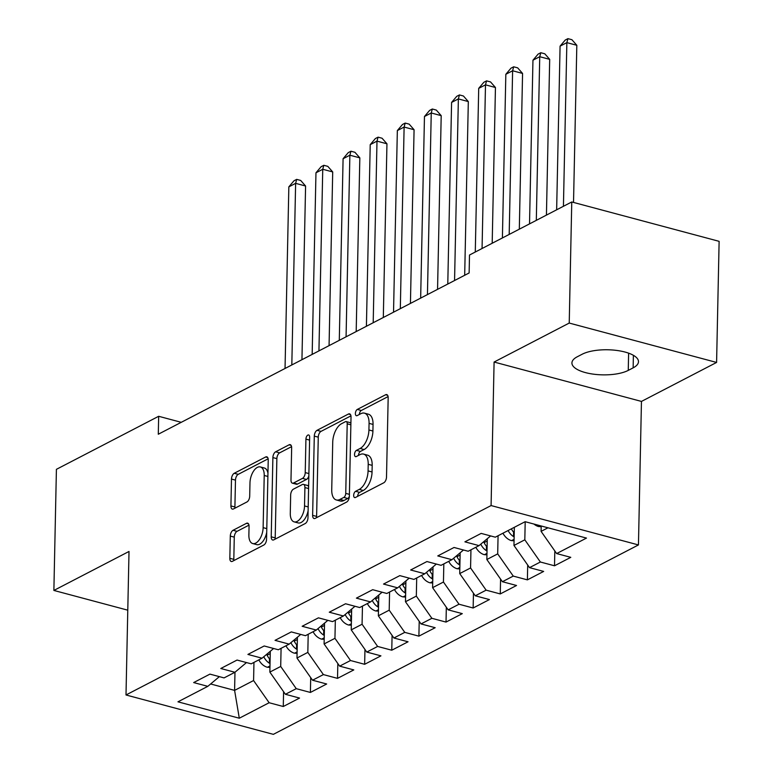 <?xml version="1.0" encoding="UTF-8"?>
<svg xmlns="http://www.w3.org/2000/svg" width="773" height="773" viewBox="0 0 773 773"><rect width="100%" height="100%" fill="white"/><g stroke="black" fill="none" stroke-linecap="round" stroke-linejoin="round"><path stroke-width="1.16" d="M353.667 495.358A3.314 1.72 -75 0 0 354.672 497.59A3.314 1.72 -75 0 0 355.464 497.474L383.756 482.796A4.735 2.454 -75 0 0 386.51 477.018L388.172 397.776A4.735 2.454 -75 0 0 386.722 394.588A4.735 2.454 -75 0 0 385.601 394.752L357.31 409.429A3.314 1.72 -75 0 0 355.387 413.478A3.314 1.72 -75 0 0 356.392 415.71A3.314 1.72 -75 0 0 357.184 415.594L360.846 413.69A15.141 7.846 -75 0 1 364.45 413.149A15.141 7.846 -75 0 1 369.069 423.362L368.924 429.962A15.141 7.846 -75 0 1 360.112 448.466L356.45 450.369A3.314 1.72 -75 0 0 354.527 454.418A3.314 1.72 -75 0 0 355.532 456.65A3.314 1.72 -75 0 0 356.324 456.534L359.986 454.63A15.141 7.846 -75 0 1 363.6 454.099A15.141 7.846 -75 0 1 368.209 464.302L368.074 470.902A15.141 7.846 -75 0 1 359.252 489.415L355.599 491.309A3.314 1.72 -75 0 0 353.667 495.358M233.05 530.288A4.735 2.454 -75 0 0 230.296 536.076L229.832 558.299A4.735 2.454 -75 0 0 231.272 561.488A4.735 2.454 -75 0 0 232.402 561.324L263.815 545.023A4.735 2.454 -75 0 0 266.569 539.245L268.231 460.003A4.735 2.454 -75 0 0 266.791 456.814A4.735 2.454 -75 0 0 265.661 456.978L234.238 473.279A4.735 2.454 -75 0 0 231.485 479.057L230.924 505.919A4.735 2.454 -75 0 0 232.364 509.107A4.735 2.454 -75 0 0 233.494 508.934L246.945 501.957A4.735 2.454 -75 0 0 249.698 496.179L249.979 482.864A12.658 6.551 -75 0 1 260.366 466.94A12.658 6.551 -75 0 1 264.221 475.472L263.129 527.64A12.658 6.551 -75 0 1 252.732 543.554A12.658 6.551 -75 0 1 248.877 535.032L249.061 526.336A4.735 2.454 -75 0 0 247.621 523.147A4.735 2.454 -75 0 0 246.49 523.311L233.05 530.288L237.031 531.351A4.735 2.454 -75 0 0 234.277 537.138L233.813 559.372A4.735 2.454 -75 0 0 233.89 560.551M158.291 434.233L469.134 272.966L469.501 255.022L571.759 201.966L569.228 323.066L494.092 362.044L491.087 505.561L125.999 694.975L129.014 551.458L53.878 590.437L56.41 469.337L158.668 416.289L158.291 434.233M312.63 515.349A4.735 2.454 -75 0 0 314.07 518.538A4.735 2.454 -75 0 0 315.2 518.364L346.613 502.064A4.735 2.454 -75 0 0 349.367 496.285L351.029 417.043A4.735 2.454 -75 0 0 349.589 413.855A4.735 2.454 -75 0 0 348.459 414.019L317.046 430.319A4.735 2.454 -75 0 0 314.292 436.107L312.63 515.349L316.611 516.412A4.735 2.454 -75 0 0 316.688 517.591M305.209 523.543L273.797 539.844A4.735 2.454 -75 0 1 272.666 540.018A4.735 2.454 -75 0 1 271.226 536.82L272.888 457.577A4.735 2.454 -75 0 1 275.642 451.799L289.083 444.823A4.735 2.454 -75 0 1 290.213 444.659A4.735 2.454 -75 0 1 291.653 447.847L290.986 479.985A4.735 2.454 -75 0 0 292.426 483.173A4.735 2.454 -75 0 0 293.556 482.999L302.475 478.371A4.735 2.454 -75 0 0 305.229 472.593L305.924 439.132A3.314 1.72 -75 0 1 308.649 434.967A3.314 1.72 -75 0 1 309.654 437.199L307.973 517.765A4.735 2.454 -75 0 1 305.209 523.543M491.087 505.561L638.45 544.936L273.362 734.35L125.999 694.975M554.821 550.965L554.512 565.788L570.783 557.343L556.647 553.565L586.485 538.085L525.147 521.698L495.309 537.177L481.173 533.399L464.902 541.844L479.038 545.622L468.187 551.255L454.051 547.477L437.779 555.922L451.915 559.7L441.064 565.324L426.928 561.546L410.656 569.991L424.792 573.769L413.942 579.402L399.805 575.624L383.534 584.059L397.67 587.838L386.819 593.471L372.683 589.693L356.401 598.138L370.547 601.916L359.696 607.539L345.56 603.761L329.279 612.206L343.425 615.984L332.574 621.618L318.437 617.84L302.156 626.275L316.302 630.053L305.451 635.686L291.305 631.908L275.033 640.353L289.17 644.131L278.328 649.755L264.182 645.977L247.911 654.422L262.047 658.2L251.206 663.833L237.06 660.055L220.788 668.5L234.924 672.278L224.073 677.902L209.937 674.124L193.665 682.569L207.802 686.347L219.368 676.646M554.512 565.788L540.375 562.01L529.524 567.643L513.968 545.448L514.345 527.302M527.698 565.034L527.389 579.866L543.661 571.421L529.524 567.643M527.389 579.866L513.253 576.088L502.402 581.711L486.845 559.517L487.28 538.704M500.575 579.112L500.266 593.935L516.538 585.49L502.402 581.711M500.266 593.935L486.13 590.157L475.279 595.79L459.722 573.585L460.157 552.782M473.453 593.181L473.144 608.003L489.415 599.568L475.279 595.79M473.144 608.003L459.007 604.225L448.156 609.858L432.6 587.664L433.035 566.851M446.33 607.249L446.021 622.081L462.293 613.636L448.156 609.858M446.021 622.081L431.875 618.303L421.034 623.927L405.477 601.732L405.912 580.929M419.208 621.328L418.898 636.15L435.17 627.705L421.034 623.927M418.898 636.15L404.752 632.372L393.901 638.005L378.355 615.801L378.789 594.997M392.085 635.396L391.766 650.219L408.047 641.783L393.901 638.005M391.766 650.219L377.63 646.441L366.779 652.074L351.232 629.879L351.667 609.066M364.962 649.475L364.643 664.297L380.925 655.852L366.779 652.074M364.643 664.297L350.507 660.519L339.656 666.142L324.1 643.948L324.544 623.144M337.83 663.543L337.521 678.365L353.802 669.92L339.656 666.142M337.521 678.365L323.385 674.587L312.534 680.221L296.977 658.026L297.412 637.213M310.707 677.612L310.398 692.444L326.67 683.999L312.534 680.221M310.398 692.444L296.262 688.666L285.411 694.289L269.854 672.095L270.289 651.281M283.585 691.69L283.276 706.512L299.547 698.067L285.411 694.289M283.276 706.512L269.139 702.734L239.301 718.214L177.964 701.826L207.802 686.347M234.924 672.278L246.49 662.567M234.973 672.23L234.596 690.386L253.583 680.54L253.959 662.393M269.139 702.734L253.583 680.54M239.301 718.214L234.596 690.386L210.623 683.979M262.047 658.2L273.613 648.499M269.854 672.095L280.705 666.461L281.082 648.325M296.262 688.666L280.705 666.461M289.17 644.131L300.736 634.43M296.977 658.026L307.828 652.393L308.205 634.256M323.385 674.587L307.828 652.393M316.302 630.053L327.858 620.352M324.1 643.948L334.951 638.324L335.337 620.178M350.507 660.519L334.951 638.324M343.425 615.984L354.981 606.283M351.232 629.879L362.073 624.246L362.46 606.109M377.63 646.441L362.073 624.246M370.547 601.916L382.104 592.215M378.355 615.801L389.196 610.177L389.582 592.041M404.752 632.372L389.196 610.177M397.67 587.838L409.226 578.136M405.477 601.732L416.328 596.109L416.705 577.962M431.875 618.303L416.328 596.109M424.792 573.769L436.359 564.068M432.6 587.664L443.451 582.03L443.828 563.894M459.007 604.225L443.451 582.03M451.915 559.7L463.481 549.999M459.722 573.585L470.573 567.962L470.95 549.825M486.13 590.157L470.573 567.962M479.038 545.622L490.604 535.921M486.845 559.517L497.696 553.883L498.073 535.747M513.253 576.088L497.696 553.883M513.968 545.448L524.819 539.815L525.196 521.717M540.375 562.01L524.819 539.815M181.249 422.319L158.668 416.289M53.878 590.437L127.777 610.177M494.092 362.044L641.455 401.419L716.59 362.44L569.228 323.066M716.59 362.44L719.122 241.34L571.759 201.966M641.455 401.419L638.45 544.936M556.647 553.565L541.09 531.37L541.206 525.988M541.09 531.37L547.98 527.804M633.135 367.851A30.843 11.276 -178.8 0 0 638.479 361.687A30.843 11.276 -178.8 0 0 616.844 350.449A30.843 11.276 -178.8 0 0 582.156 354.237L577.276 356.768A30.843 11.276 -178.8 0 0 571.923 362.933A30.843 11.276 -178.8 0 0 593.567 374.18A30.843 11.276 -178.8 0 0 628.256 370.393L633.135 367.851L633.396 355.309M357.648 496.343A3.314 1.72 -75 0 1 359.58 492.372L363.242 490.478A15.141 7.846 -75 0 0 372.055 471.965L368.074 470.902M363.6 454.099L367.581 455.162A15.141 7.846 -75 0 1 372.19 465.365L372.055 471.965M364.45 413.149L368.441 414.222A15.141 7.846 -75 0 1 373.05 424.425L372.915 431.025A15.141 7.846 -75 0 1 364.093 449.538L360.431 451.432A3.314 1.72 -75 0 0 358.508 455.403M388.085 396.588L361.291 410.492A3.314 1.72 -75 0 0 359.368 414.454M350.942 415.864L321.027 431.382A4.735 2.454 -75 0 0 318.273 437.17L316.611 516.412M343.811 497.425A3.314 1.72 -75 0 0 345.744 493.377L347.203 423.817A3.314 1.72 -75 0 0 346.188 421.585A3.314 1.72 -75 0 0 345.396 421.7L341.54 423.71A15.141 7.846 -75 0 0 332.728 442.214L331.733 489.763A15.141 7.846 -75 0 0 336.342 499.967A15.141 7.846 -75 0 0 339.956 499.426L343.811 497.425L347.792 498.488A3.314 1.72 -75 0 0 349.367 496.334M350.894 423.314A3.314 1.72 -75 0 0 350.169 422.647L346.188 421.585M336.342 499.967L340.323 501.03A15.141 7.846 -75 0 0 343.937 500.489L339.956 499.426M347.792 498.488L343.937 500.489M291.576 446.659L279.623 452.862A4.735 2.454 -75 0 0 276.869 458.65L275.207 537.892A4.735 2.454 -75 0 0 275.294 539.071M292.426 483.173L296.407 484.236A4.735 2.454 -75 0 0 297.537 484.062L306.456 479.444A4.735 2.454 -75 0 0 308.842 475.917M290.281 513.33A12.658 6.551 -75 0 0 294.136 521.862A12.658 6.551 -75 0 0 304.533 505.938L304.91 487.56A4.735 2.454 -75 0 0 303.47 484.371A4.735 2.454 -75 0 0 302.34 484.536L293.421 489.164A4.735 2.454 -75 0 0 290.667 494.952L290.281 513.33M294.136 521.862L298.127 522.925A12.658 6.551 -75 0 0 308.118 510.673M308.62 486.69A4.735 2.454 -75 0 0 307.451 485.434L303.47 484.371M248.983 525.147L237.031 531.351M252.732 543.554L256.723 544.627A12.658 6.551 -75 0 0 266.714 532.365M267.951 473.202A12.658 6.551 -75 0 0 264.347 468.003L260.366 466.94M268.144 458.814L238.229 474.342A4.735 2.454 -75 0 0 235.475 480.13L234.905 506.982A4.735 2.454 -75 0 0 234.992 508.161M541.187 526.703L538.452 526.519A12.774 9.875 -117.4 0 1 533.959 524.055M573.527 202.439L576.822 45.288L566.86 42.631L560.077 46.148L556.647 209.812M563.43 206.294L566.86 42.631L567.933 38.65L571.914 39.713L576.822 45.288M560.077 46.148L565.227 40.061L567.933 38.65M514.064 540.771L511.33 540.588A12.774 9.875 -117.4 0 1 502.962 533.215M546.434 215.107L549.69 59.357L539.738 56.7L532.955 60.217L529.524 223.88M514.229 532.829A12.774 9.875 -117.4 0 1 511.368 528.848M508.112 530.539A12.774 9.875 62.6 0 0 513.504 536.559L514.151 536.887M536.307 220.363L539.738 56.7L540.81 52.719L544.791 53.791L549.69 59.357M532.955 60.217L538.095 54.129L540.81 52.719M486.942 554.85L484.207 554.656A12.774 9.875 -117.4 0 1 475.839 547.284M519.311 229.185L522.567 73.435L512.615 70.768L505.832 74.285L502.402 237.949M487.106 546.907A12.774 9.875 -117.4 0 1 484.101 542.627L483.666 541.738M480.777 544.173L480.845 544.318A12.774 9.875 62.6 0 0 486.381 550.637L487.029 550.956M509.185 234.432L512.615 70.768L513.687 66.797L517.668 67.86L522.567 73.435M505.832 74.285L510.972 68.198L513.687 66.797M459.819 568.918L457.085 568.735A12.774 9.875 -117.4 0 1 448.717 561.353M492.188 243.253L495.445 87.504L485.492 84.846L478.709 88.364L475.279 252.027M459.983 560.976A12.774 9.875 -117.4 0 1 456.978 556.705L456.543 555.816M453.654 558.241L453.722 558.386A12.774 9.875 62.6 0 0 459.259 564.705L459.896 565.034M482.062 248.51L485.492 84.846L486.565 80.865L490.546 81.928L495.445 87.504M478.709 88.364L483.85 82.276L486.565 80.865M432.696 582.987L429.962 582.803A12.774 9.875 -117.4 0 1 421.594 575.431M464.689 275.265L468.322 101.572L458.37 98.915L451.587 102.432L447.78 284.039M432.861 575.044A12.774 9.875 -117.4 0 1 429.856 570.774L429.421 569.885M426.532 572.31L426.599 572.464A12.774 9.875 62.6 0 0 432.136 578.784L432.774 579.103M454.563 280.522L458.37 98.915L459.442 94.934L463.423 96.007L468.322 101.572M451.587 102.432L456.727 96.345L459.442 94.934M405.574 597.065L402.839 596.872A12.774 9.875 -117.4 0 1 394.472 589.499M437.557 289.344L441.199 115.65L431.247 112.984L424.464 116.51L420.657 298.107M405.738 589.123A12.774 9.875 -117.4 0 1 402.733 584.842L402.298 583.953M399.399 586.388L399.477 586.533A12.774 9.875 62.6 0 0 405.013 592.852L405.651 593.171M427.44 294.59L431.247 112.984L432.32 109.012L436.301 110.075L441.199 115.65M424.464 116.51L429.604 110.413L432.32 109.012M378.451 611.134L375.717 610.95A12.774 9.875 -117.4 0 1 367.349 603.578M410.434 303.412L414.077 129.719L404.115 127.062L397.341 130.579L393.534 312.186M378.615 603.191A12.774 9.875 -117.4 0 1 375.61 598.92L375.176 598.031M372.277 600.457L372.354 600.602A12.774 9.875 62.6 0 0 377.891 606.921L378.528 607.249M400.317 308.659L404.115 127.062L405.197 123.081L409.178 124.144L414.077 129.719M397.341 130.579L402.482 124.492L405.197 123.081M351.329 625.202L348.584 625.019A12.774 9.875 -117.4 0 1 340.217 617.646M383.311 317.481L386.954 143.797L376.992 141.13L370.219 144.648L366.412 326.254M351.493 617.26A12.774 9.875 -117.4 0 1 348.488 612.989L348.053 612.1M345.154 614.525L345.231 614.68A12.774 9.875 62.6 0 0 350.768 620.999L351.406 621.318M373.195 322.737L376.992 141.13L378.074 137.159L382.055 138.222L386.954 143.797M370.219 144.648L375.359 138.56L378.074 137.159M324.206 639.281L321.462 639.097A12.774 9.875 -117.4 0 1 313.094 631.715M356.189 331.559L359.832 157.866L349.869 155.209L343.086 158.726L339.289 340.323M324.37 631.338A12.774 9.875 -117.4 0 1 321.355 627.058L320.93 626.169M318.032 628.604L318.109 628.749A12.774 9.875 62.6 0 0 323.645 635.068L324.283 635.387M346.072 336.806L349.869 155.209L350.952 151.228L354.933 152.291L359.832 157.866M343.086 158.726L348.236 152.639L350.952 151.228M297.074 653.349L294.339 653.166A12.774 9.875 -117.4 0 1 285.971 645.793M329.066 345.628L332.709 171.935L322.747 169.277L315.964 172.794L312.166 354.401M297.247 645.407A12.774 9.875 -117.4 0 1 294.233 641.136L293.808 640.247M290.909 642.672L290.986 642.827A12.774 9.875 62.6 0 0 296.523 649.136L297.161 649.465M318.94 350.884L322.747 169.277L323.819 165.296L327.81 166.359L332.709 171.935M315.964 172.794L321.114 166.707L323.819 165.296M269.951 667.428L267.216 667.234A12.774 9.875 -117.4 0 1 258.849 659.862M301.943 359.696L305.586 186.013L295.624 183.346L288.841 186.863L285.044 368.47M270.125 659.485A12.774 9.875 -117.4 0 1 267.11 655.204L266.685 654.316M263.786 656.75L263.854 656.895A12.774 9.875 62.6 0 0 269.4 663.215L270.038 663.534M291.817 364.953L295.624 183.346L296.697 179.375L300.678 180.438L305.586 186.013M288.841 186.863L293.991 180.776L296.697 179.375M363.242 490.478L359.252 489.415M372.19 465.365L368.209 464.302M360.431 451.432L356.45 450.369M364.093 449.538L360.112 448.466M372.915 431.025L368.924 429.962M373.05 424.425L369.069 423.362M361.291 410.492L357.31 409.429M387.621 395.293L385.601 394.752M359.58 492.372L355.599 491.309M318.273 437.17L314.292 436.107M321.027 431.382L317.046 430.319M350.478 414.56L348.459 414.019M349.406 494.353L345.744 493.377M350.865 424.792L347.203 423.817M275.207 537.892L271.226 536.82M276.869 458.65L272.888 457.577M279.623 452.862L275.642 451.799M291.112 445.364L289.083 444.823M297.537 484.062L293.556 482.999M306.456 479.444L302.475 478.371M308.891 473.569L305.229 472.593M309.596 440.117L305.924 439.132M308.195 506.914L304.533 505.938M308.582 488.536L304.91 487.56M248.519 523.852L246.49 523.311M266.791 528.616L263.129 527.64M267.883 476.448L264.221 475.472M234.905 506.982L230.924 505.919M235.475 480.13L231.485 479.057M238.229 474.342L234.238 473.279M267.68 457.519L265.661 456.978M233.813 559.372L229.832 558.299M234.277 537.138L230.296 536.076M628.613 353.155L628.256 370.393M538.723 526.539L540.259 525.737M511.6 540.607L514.093 539.312M513.601 532.153L513.504 536.559M484.478 554.676L486.971 553.381M484.101 542.627L487.232 541.003M480.188 544.656L480.845 544.318M486.478 546.221L486.381 550.637M457.345 568.754L459.848 567.45M456.978 556.705L460.109 555.072M453.065 558.734L453.722 558.386M459.355 560.29L459.259 564.705M430.223 582.823L432.725 581.528M429.856 570.774L432.986 569.15M425.942 572.803L426.599 572.464M432.233 574.368L432.136 578.784M403.1 596.891L405.603 595.596M402.733 584.842L405.864 583.219M398.82 586.871L399.477 586.533M405.11 588.437L405.013 592.852M375.978 610.97L378.48 609.675M375.61 598.92L378.741 597.297M371.697 600.95L372.354 600.602M377.978 602.515L377.891 606.921M348.855 625.038L351.357 623.743M348.488 612.989L351.618 611.366M344.574 615.018L345.231 614.68M350.855 616.583L350.768 620.999M321.732 639.116L324.235 637.812M321.355 627.058L324.496 625.434M317.452 629.087L318.109 628.749M323.732 630.652L323.645 635.068M294.61 653.185L297.112 651.89M294.233 641.136L297.363 639.513M290.329 643.165L290.986 642.827M296.61 644.73L296.523 649.136M267.487 667.254L269.99 665.959M267.11 655.204L270.241 653.581M263.207 657.234L263.854 656.895M269.487 658.799L269.4 663.215"/></g></svg>
